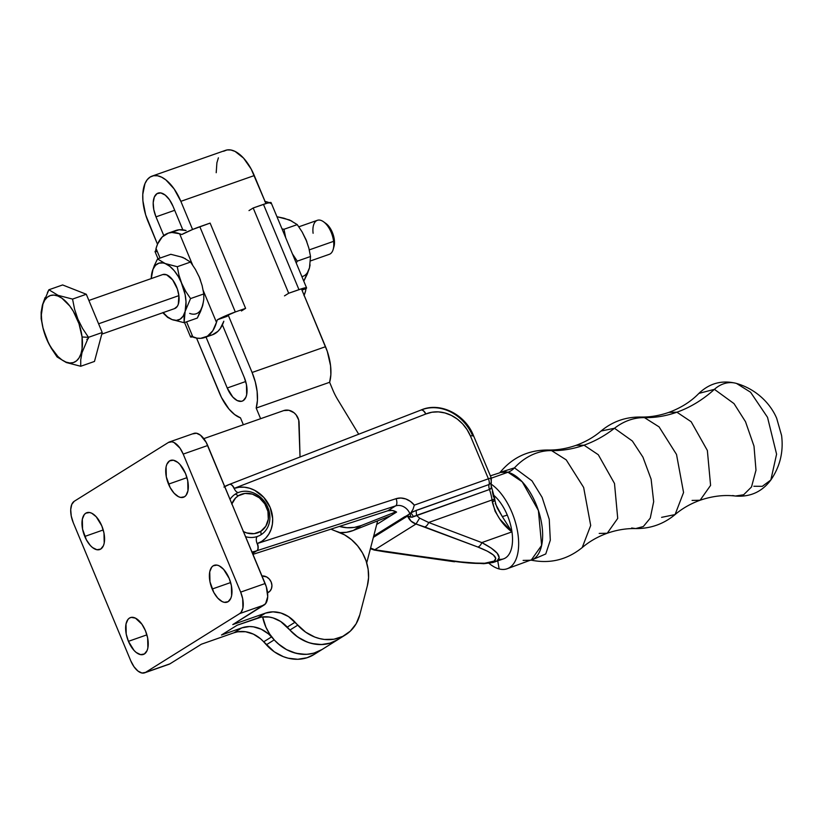 <?xml version="1.0" encoding="UTF-8"?>
<svg xmlns="http://www.w3.org/2000/svg" width="823" height="823" viewBox="0 0 823 823"><rect width="100%" height="100%" fill="white"/><g stroke="black" fill="none" stroke-linecap="round" stroke-linejoin="round"><path stroke-width="1.23" d="M310.59 260.891L329.313 254.317A18.024 9.094 -109.3 0 0 333.593 241.345A18.024 9.094 70.7 0 1 333.202 249.359L334.004 246.489A15.02 7.572 -109.3 0 0 334.333 239.812L333.593 241.345L309.283 249.873L333.593 241.345A18.024 9.094 -109.3 0 0 317.38 220.307L298.831 226.809M101.785 334.148L174.61 308.594A18.024 9.094 -109.3 0 0 178.889 295.622L98.585 323.799L178.889 295.622L177.326 288.894L172.635 279.871L166.596 274.8L162.831 274.532M47.436 292.546L48.896 289.768L62.63 284.953L86.302 294.264L62.63 284.953L48.896 289.768L58.083 295.344L72.558 299.088L86.302 294.264L102.217 332.513L86.302 294.264L72.558 299.088L74.574 309.201L77.876 319.098L82.619 328.542L88.483 337.337L102.217 332.513L94.48 361.441L80.736 366.266L94.48 361.441L102.217 332.513L88.483 337.337L82.063 336.977A35.451 17.88 70.7 0 1 65.933 362.069A35.451 17.88 70.7 0 1 41.757 321.104L43.177 328.84L46.51 338.778L51.232 348.17L57.075 356.945L66.303 362.531L80.736 366.266L80.736 359.774L81.991 352.697L88.483 337.337L82.619 328.542L77.876 319.098L74.574 309.201L72.558 299.088L58.083 295.344L48.896 289.768L42.395 305.179L41.15 312.226L41.757 321.104A35.451 17.88 70.7 0 1 57.888 296.013A35.451 17.88 70.7 0 1 82.063 336.977L88.483 337.337L81.991 352.697L80.736 359.774L80.736 366.266L66.303 362.531L57.075 356.945L48.711 343.561L43.177 328.84L41.15 318.696L41.15 312.226L42.395 305.179L45.059 297.607M291.846 221.089L284.007 218.218L277.536 216.85L289.583 219.967L297.257 224.617L302.134 231.942L306.074 239.791A30.04 15.153 -109.3 0 0 305.95 239.483M307.267 274.08L304.068 280.602L309.489 267.784L307.267 274.08M301.887 276.6A30.04 15.153 -109.3 0 0 309.489 267.784L310.076 264.883M306.753 241.478A30.04 15.153 -109.3 0 0 306.074 239.791L308.841 248.052L310.528 256.498L309.489 267.784L310.528 256.498L308.841 248.052L305.827 239.195M308.615 270.335L309.489 267.784M306.886 241.839L302.134 231.942L297.257 224.617L289.583 219.967M282.032 228.907L284.007 229.267L297.257 224.617L284.007 229.267L285.684 237.713L284.007 229.267L282.032 228.907M292.391 253.823L297.268 261.138L310.528 256.498L297.268 261.138L296.249 263.072L297.268 261.138L292.391 253.823M305.961 288.688L301.959 290.097L306.485 288.204L302.864 288.379L288.688 293.245L298.965 289.645A15.616 1.512 -22.6 0 1 306.578 287.885A15.616 1.512 -22.6 0 1 305.961 288.688L305.58 291.095L305.961 288.688M304.119 295.292A55.275 27.879 -109.3 0 0 305.58 291.095L303.975 295.622M264.759 201.419L268.699 202.489A55.275 27.879 -109.3 0 0 265.068 201.47M263.473 204.371L298.965 289.645L263.473 204.371L253.186 207.982L288.688 293.245L253.186 207.982L267.372 203.116L271.086 202.612A15.616 1.512 157.4 0 0 263.473 204.371M248.999 210.595L253.186 207.982M306.578 287.885L271.086 202.623L270.469 203.425M284.501 295.869L288.688 293.245M192.5 336.885A15.616 1.512 -22.6 0 1 190.535 336.936A15.616 1.512 -22.6 0 1 191.162 336.134L196.862 338.13L200.627 338.346L207.406 336.196L212.807 330.743L216.48 322.349L203.219 290.509L216.48 322.349L217.334 319.787L227.261 316.299L217.334 319.787L216.48 322.349A55.275 27.879 70.7 0 1 204.567 337.564A55.275 27.879 70.7 0 1 192.921 337.06L191.162 336.134L190.545 336.946L192.757 336.833M204.567 337.564L212.396 334.817A55.275 27.879 -109.3 0 0 223.825 321.217L220.245 328.583L217.9 331.35L212.283 334.858L209.083 335.547M172.953 231.87L179.105 229.771L186.08 230.543A55.275 27.879 -109.3 0 0 175.793 230.502L167.964 233.248A55.275 27.879 70.7 0 1 179.599 233.753L171.894 232.467L168.365 233.115L162.224 236.942L157.646 243.927L156.041 248.464L160.043 258.072L156.041 248.464A55.275 27.879 70.7 0 1 167.964 233.248M180.659 256.776L185.432 258.72M192.592 264.975L179.599 233.753L181.842 234.514L179.599 233.753L192.592 264.975M155.67 250.861L156.041 248.464L155.67 250.861A15.616 1.512 157.4 0 0 155.043 251.663L155.67 250.861M192.921 337.06L186.584 321.824L192.921 337.06M199.824 226.706A15.616 1.512 157.4 0 0 181.842 234.514L192.654 229.463L210.112 223.095L199.824 226.706L235.316 311.968L199.824 226.706M217.334 319.787A15.616 1.512 -22.6 0 1 235.316 311.968L217.334 319.787M241.417 310.981L245.604 308.368L235.316 311.968L245.604 308.368L210.112 223.095L245.604 308.368M157.265 251.56L155.053 251.673L158.016 258.792M203.404 301.907L201.882 307.781M198.847 276.075L200.514 280.252M200.534 311.526L197.345 318.048L202.756 305.23L200.534 311.526M189.671 313.398A30.04 15.153 -109.3 0 0 202.756 305.23L203.795 299.335L202.756 305.23M200.02 278.925A30.04 15.153 -109.3 0 0 199.351 277.238L202.108 285.499L203.795 293.934L203.795 299.335L203.795 293.934L190.545 298.584L185.134 311.413L184.095 317.297L184.095 322.698L197.345 318.048L184.095 322.698L185.134 311.413L183.128 316.135L180.124 319.19L176.348 320.373L172.048 319.581L184.095 322.698L172.048 319.581L167.511 316.886L163.047 312.473M156.349 261.251L157.553 258.947L170.814 254.297L182.85 257.414L190.524 262.064L195.401 269.388L199.351 277.238A30.04 15.153 -109.3 0 0 199.217 276.929M154.364 265.469L157.553 258.947L165.228 263.597A30.04 15.153 70.7 0 1 181.718 283.421A30.04 15.153 70.7 0 1 185.134 311.413L190.545 298.584L185.669 291.27L181.718 283.421L178.961 275.16L177.274 266.714L165.228 263.597A30.04 15.153 70.7 0 0 152.142 271.775L154.364 265.469L152.142 271.775A30.04 15.153 70.7 0 0 151.237 278.596L153.016 269.214L155.537 265.294L158.952 263.154L163.026 262.959L177.274 266.714L190.524 262.064L182.85 257.414L170.814 254.297L157.553 258.947L169.764 266.292L174.229 270.716L178.303 276.549L185.669 291.27L190.545 298.584L203.795 293.934L202.108 285.499L199.351 277.238L195.401 269.388L190.524 262.064L177.274 266.714L178.961 275.16L185.124 294.603L186.019 301.907L185.134 311.413A30.04 15.153 70.7 0 1 172.048 319.581L167.655 317.411L162.8 312.74L167.655 317.411L172.048 319.581A30.04 15.153 70.7 0 1 163.17 312.606M174.445 308.656L177.326 306.321L178.293 304.273L178.889 295.622A18.024 9.094 -109.3 0 0 162.666 274.584L88.884 300.467M86.816 339.395L88.4 338.541M82.063 336.977L82.063 349.003L80.901 353.983L78.998 358.005L76.446 360.906L73.34 362.593L69.78 362.984L65.933 362.069L61.92 359.888L57.908 356.513L50.501 346.781L47.384 340.784L42.93 327.698L41.757 321.104L41.356 314.808L42.919 304.088L44.812 300.066L47.374 297.165L50.481 295.488L54.03 295.097L57.888 296.013L61.9 298.193L69.76 305.981L73.319 311.289L78.987 323.727L82.063 336.977M325.785 223.383L330.63 228.938L333.027 234.205L334.333 239.812L333.84 247.023M313.1 233.279A18.024 9.094 70.7 0 1 323.511 221.747A18.024 9.094 70.7 0 1 333.593 241.345L334.333 239.812A15.02 7.572 -109.3 0 0 325.929 223.486L323.511 221.747M340.074 532.666A42.055 36.089 58 0 0 353.396 530.434L361.246 525.537A42.055 36.089 -122 0 1 339.385 526.432L347.039 527.718L354.343 527.399L361.246 525.537L396.069 511.772L361.246 525.537L353.396 530.434L390.956 515.599L353.396 530.434L346.483 532.296L339.179 532.625M84.769 536.442A19.526 9.845 70.7 0 1 86.806 512.698A19.526 9.845 70.7 0 1 101.774 525.815L96.198 516.741L91.785 513.254L89.625 512.513L85.808 513.182L84.285 514.56L82.341 519.159L82.557 529.168L86.384 539.837L90.345 545.515L92.536 547.573L96.919 549.733L100.745 549.064L103.431 545.67L104.212 543.098L103.986 533.088L101.774 525.815A19.526 9.845 70.7 0 1 99.737 549.548A19.526 9.845 70.7 0 1 84.769 536.442L103.235 529.961L84.769 536.442M128.429 641.333A19.526 9.845 70.7 0 1 130.466 617.589A19.526 9.845 70.7 0 1 145.445 630.706L141.937 624.245L135.456 618.145L131.268 617.384L129.468 618.073L127.946 619.462L126.001 624.05L126.217 634.06L128.429 641.333L134.015 650.407L136.207 652.464L140.579 654.624L144.406 653.956L147.091 650.561L147.873 647.989L147.656 637.979L145.445 630.706A19.526 9.845 70.7 0 1 143.397 654.439A19.526 9.845 70.7 0 1 128.429 641.333L146.895 634.852L128.429 641.333M212.18 589.031A19.526 9.845 70.7 0 1 214.217 565.298A19.526 9.845 70.7 0 1 229.185 578.415L223.609 569.341L219.196 565.854L217.035 565.113L213.219 565.782L211.696 567.16L209.752 571.759L209.968 581.758L213.795 592.437L217.756 598.105L222.169 601.592L224.329 602.333L228.156 601.664L230.841 598.27L231.623 595.687L231.397 585.678L229.185 578.415A19.526 9.845 70.7 0 1 227.148 602.148A19.526 9.845 70.7 0 1 212.18 589.031L230.646 582.55L212.18 589.031M168.52 484.14A19.526 9.845 70.7 0 1 170.556 460.407A19.526 9.845 70.7 0 1 185.525 473.523L179.949 464.45L177.758 462.382L173.375 460.222L169.548 460.89L166.863 464.285L166.081 466.867L166.308 476.867L170.135 487.535L174.095 493.214L178.509 496.701L180.669 497.442L184.486 496.773L186.008 495.395L187.953 490.796L187.737 480.786L185.525 473.523A19.526 9.845 70.7 0 1 183.488 497.257A19.526 9.845 70.7 0 1 168.52 484.14L186.986 477.659L168.52 484.14M203.795 438.638L283.698 410.595L288.904 410.296L293.965 412.714L296.054 414.792L298.708 420.039L300.035 456.991L299.109 422.888A12.016 10.308 -122 0 0 283.698 410.595L203.795 438.638M168.304 664.459L145.486 672.412L239.709 613.577L264.183 604.987L232.775 624.595L265.418 613.145L257.568 618.052L237.168 625.213L261.272 617.096L269.111 617.024L273.071 617.919L280.653 621.478L289.902 630.068A42.055 36.089 58 0 0 337.625 639.78L345.475 634.872A42.055 36.089 -122 0 0 359.795 614.832L367.346 585.791A42.055 36.089 -122 0 0 336.916 531.504A48.063 41.243 -122 0 1 330.98 529.138L344.508 534.827L351.503 539.672L357.604 545.834L362.542 553.046L366.112 560.998L368.138 569.351L368.56 577.736L367.346 585.791L359.795 614.832L356.143 623.783L350.341 631.118L342.769 636.385L333.922 639.224L324.375 639.45L319.54 638.566L314.756 637.053L305.683 632.177L288.503 616.581L280.931 613.022L272.999 611.849L265.418 613.145L232.775 624.595L265.582 603.712L267.722 596.675L266.333 586.85L207.694 445.51L183.21 454.101L240.666 592.118L242.703 598.825L242.908 608.063L241.108 612.302L239.709 613.577L145.486 672.412L141.957 673.029L137.914 671.023L133.984 666.712L130.744 660.756L73.288 522.739L71.251 516.021L70.716 509.591L71.766 504.406L74.255 501.269L168.468 442.435L171.997 441.817L173.992 442.507L179.98 448.134L183.21 454.101L240.666 592.118L265.14 583.528L206.192 442.373L200.514 435.233L196.471 433.237L192.942 433.844M267.269 592.889L269.821 591.274L271.456 588.64L271.929 585.39L271.168 582.026L269.286 579.053L266.58 576.923L261.879 575.977M345.475 634.872A42.055 36.089 -122 0 1 297.751 625.161L289.902 630.068L287.237 627.105L295.087 622.209L297.751 625.161L289.902 630.068L297.833 637.084L306.907 641.95L311.691 643.473L321.351 644.563L330.62 643.02L337.677 639.749M321.978 649.553L314.921 652.824L310.374 653.925L305.652 654.378L295.982 653.277L286.558 649.614L277.989 643.627L274.203 639.872L266.354 644.779L263.679 641.817L271.528 636.92L274.203 639.872L266.354 644.779A42.055 36.089 58 0 0 314.077 654.491L321.927 649.584A42.055 36.089 -122 0 1 274.203 639.872L271.528 636.92L263.679 641.817A30.04 25.78 58 0 0 234.01 632.764L241.859 627.856A30.04 25.78 -122 0 1 271.528 636.92L268.401 633.864L261.241 629.225L253.412 626.828L249.451 626.55L241.859 627.856L221.469 635.017L241.859 627.856L234.01 632.764L237.724 631.797L245.563 631.735L253.391 634.132L260.552 638.771L274.275 651.795L283.349 656.661L288.132 658.184L297.792 659.274L307.072 657.731L314.129 654.45M169.394 441.992L193.868 433.402A18.024 9.094 -109.3 0 1 207.694 445.51L183.21 454.101A18.024 9.094 70.7 0 0 169.394 441.992A18.024 9.094 70.7 0 0 168.468 442.435L74.255 501.269A18.024 9.094 70.7 0 0 73.288 522.739L130.744 660.756A18.024 9.094 70.7 0 0 144.56 672.854L169.044 664.264A18.024 9.094 -109.3 0 0 169.97 663.822L201.378 644.214L234.01 632.764L201.378 644.214L169.97 663.822L145.486 672.412A18.024 9.094 70.7 0 1 144.56 672.854M237.168 625.213L221.469 635.017L237.168 625.213M295.087 622.209L287.237 627.105A30.04 25.78 58 0 0 257.568 618.052L265.418 613.145A30.04 25.78 -122 0 1 295.087 622.209M239.709 613.577L264.183 604.987A18.024 9.094 -109.3 0 0 265.14 583.528L240.666 592.118A18.024 9.094 70.7 0 1 239.709 613.577M261.992 575.966A9.012 7.736 -122 0 1 271.199 582.118A9.012 7.736 -122 0 1 268.596 592.251A9.012 7.736 -122 0 1 267.578 592.776M332.862 390.061L329.622 382.294L330.867 374.64L330.568 365.731L327.297 351.4L301.434 288.822L325.527 346.709L252.095 372.48L255.305 381.965L257.126 391.501L257.434 400.41L256.19 408.054L260.613 418.701L256.19 408.054L329.622 382.294A37.549 18.939 -109.3 0 0 325.527 346.709L252.095 372.48A37.549 18.939 70.7 0 1 256.19 408.054L329.622 382.294L332.862 390.061A60.079 51.551 -122 0 0 337.595 399.392A60.079 51.551 -122 0 1 332.862 390.061M152.06 176.112A37.549 18.939 70.7 0 1 180.854 201.337L254.286 175.566A37.549 18.939 -109.3 0 0 225.502 150.352L152.06 176.112A37.549 18.939 70.7 0 0 148.14 221.768L157.502 244.266L145.65 214.834L142.914 200.874L142.77 194.372L144.971 183.58L147.214 179.702L150.136 177.048L153.603 175.721L157.491 175.762L161.637 177.182L165.907 179.928L174.116 188.909L180.854 201.337L254.286 175.566L265.932 203.548L251.169 169.034L243.557 158.119L235.08 151.422L230.924 150.002L227.035 149.951L223.568 151.278M218.404 157.821L216.902 162.769L216.202 172.717M243.351 424.761L240.481 417.858L234.699 414.607L228.989 409.072L221.438 397.416L196.553 338.078L219.381 392.9A37.549 18.939 70.7 0 0 240.481 417.858L243.351 424.761M180.854 201.337L192.572 229.494L180.854 201.337M228.074 314.767L252.095 372.48L228.074 314.767M155.989 216.861L163.777 235.563L155.989 216.861L174.692 210.297L155.989 216.861A19.526 9.845 70.7 0 1 158.037 193.127A19.526 9.845 70.7 0 1 173.005 206.234L169.497 199.773L165.228 195.102L160.855 192.942L157.028 193.611L154.343 197.006L153.201 202.623L153.778 209.587L155.989 216.861M206.017 337.049L227.23 388.003L232.816 397.077L237.219 400.564L241.396 401.326L243.207 400.636L245.892 397.231L246.674 394.659L246.447 384.65L244.246 377.376L222.385 324.859L244.246 377.376A19.526 9.845 70.7 0 1 242.199 401.12A19.526 9.845 70.7 0 1 227.23 388.003L245.696 381.522L227.23 388.003L206.017 337.049M182.819 229.833L173.005 206.234L182.819 229.833M358.705 434.225L337.595 399.392L358.705 434.225M366.719 562.901L377.654 520.846L366.719 562.901M322.04 649.512L313.841 653.153L307.123 654.306L300.158 654.069L293.163 652.464L286.404 649.532L280.087 645.376L274.45 640.15L269.666 634.019L265.922 627.188L262.63 616.9A42.055 36.089 58 0 0 321.927 649.584L337.625 639.78A42.055 36.089 -122 0 1 287.371 627.023M289.881 630.037L295.796 635.572L302.103 639.728L308.872 642.66L315.857 644.265L322.832 644.502L329.539 643.349L337.749 639.708M692.071 500.425L700.095 500.24L710.588 485.385L707.358 450.479L691.176 421.746L676.907 412.2A126.176 103.05 104.6 0 0 714.415 389.341L734.013 403.609L745.515 421.715L754.002 446.138L755.987 470.19L751.512 486.959L743.653 494.757L735.361 496.032L732.665 495.528M599.206 533.427L607.23 533.242L617.723 518.387L614.493 483.471L598.3 454.738L584.032 445.181A126.176 103.05 104.6 0 0 614.493 428.269L632.362 441.015L642.938 457.135L651.116 479.192L653.678 501.649L650.252 518.14L643.349 526.514L635.685 528.572L631.642 527.996M500.096 472.381L514.468 467.855L531.967 480.827L542.12 497.359L549.25 519.292L550.309 540.176L545.752 553.972L531.308 560.185L545.752 553.972L550.309 540.176L549.25 519.292L542.12 497.359L531.967 480.827L514.468 467.855A18.024 14.721 -75.4 0 1 507.966 472.248A18.024 14.721 104.6 0 0 514.468 467.855A60.079 49.071 -75.4 0 1 551.585 450.613L547.542 450.027C556.924 450.253 566.409 448.7 576.007 445.366L584.032 445.181L576.007 445.366C585.554 441.9 593.887 437.126 601.027 431.036L614.493 428.269A126.176 103.05 -75.4 0 1 584.032 445.181A126.176 103.05 -75.4 0 1 551.585 450.613A60.079 49.071 104.6 0 0 514.468 467.855L500.106 472.371M523.119 560.412L531.144 560.226L541.627 545.382L538.396 510.507L522.224 481.805L507.966 472.248L499.952 472.433A46.582 23.507 -109.6 0 1 507.966 472.248L491.352 478.153L507.966 472.248L522.224 481.805L538.396 510.507L541.627 545.382L531.144 560.226A46.582 23.507 -109.6 0 0 539.96 515.774A46.582 23.507 -109.6 0 0 507.966 472.248L522.224 481.805L538.396 510.507L541.627 545.382L531.144 560.226L523.119 560.412M736.431 383.425L736.163 383.353A30.04 24.536 104.6 0 0 735.793 383.251C721.699 379.959 709.395 383.333 698.892 393.394L714.415 389.341A126.176 103.05 -75.4 0 1 676.907 412.2L668.883 412.374L676.907 412.2A126.176 103.05 -75.4 0 1 644.46 417.631L640.417 417.045C649.8 417.271 659.285 415.708 668.883 412.374C681.012 407.879 691.011 401.542 698.892 393.394L714.415 389.341L734.013 403.609L745.515 421.715L754.002 446.138L755.987 470.19L751.512 486.959L743.653 494.757L735.361 496.032C724.106 494.674 712.348 496.084 700.095 500.24L710.588 485.385L707.358 450.479L691.176 421.746L676.907 412.2A126.176 103.05 104.6 0 1 644.46 417.631A60.079 49.071 104.6 0 0 614.493 428.269L632.362 441.015L642.938 457.135L651.116 479.192L653.678 501.649L650.252 518.14L643.349 526.514L635.685 528.572C626.303 528.356 616.818 529.909 607.23 533.242L617.723 518.387L614.493 483.471L598.3 454.738L584.032 445.181A126.176 103.05 104.6 0 1 551.585 450.613L547.542 450.027C528.016 450.078 512.091 457.67 499.756 472.803L490.374 475.838M256.817 550.752A36.047 30.935 58 0 0 256.858 550.731L252.61 553.416L256.858 550.731A36.047 30.935 -122 0 1 256.817 550.752A6.008 3.035 -109.3 0 0 257.136 543.591A6.008 3.035 70.7 0 1 257.455 536.442A6.008 3.035 -109.3 0 0 257.136 543.591A6.008 3.035 70.7 0 1 256.817 550.752A36.047 30.935 -122 0 1 252.003 551.966M420.594 410.235A6.008 3.045 68.8 0 1 420.882 410.091A6.008 3.045 68.8 0 1 425.645 414.072L234.246 488.348A6.008 3.045 -111.2 0 0 229.483 484.377A6.008 3.045 68.8 0 1 234.246 488.348A12.016 10.308 58 0 1 234.03 488.43A6.008 3.035 -109.7 0 0 229.411 484.397A6.008 3.035 70.3 0 1 234.03 488.43A30.04 25.78 -122 0 1 234.154 488.389A6.008 3.035 -109.3 0 0 238.485 492.493A6.008 3.035 70.7 0 1 234.154 488.389L239.154 487.247L244.39 487.206L249.688 488.265L254.821 490.395L263.854 497.483L270.119 507.38L272.66 518.593L272.382 524.158L271.086 529.405L268.812 534.137L265.654 538.18L261.724 541.369L257.177 543.581A12.016 10.308 -122 0 1 257.404 543.499L396.079 498.687L400.832 498.018L405.76 498.944L410.399 501.392L414.319 505.127L488.409 478.801L470.489 436.108L467.094 429.668L462.649 423.917L457.321 419.092L451.333 415.389L444.934 412.951L438.381 411.881L431.941 412.23L425.872 413.979A12.016 10.308 -122 0 1 425.645 414.072L234.246 488.348A12.016 10.308 -122 0 1 234.03 488.43A30.04 25.78 -122 0 1 234.154 488.389A30.04 25.78 -122 0 1 270.119 507.38A30.04 25.78 -122 0 1 257.177 543.581A30.04 25.78 -122 0 1 257.136 543.591A30.04 25.78 -122 0 0 257.177 543.581A6.008 3.035 70.6 0 1 256.858 550.731A6.008 5.154 -122 0 1 256.982 550.69L395.647 505.878L387.798 510.785L253 554.342L387.798 510.785L395.647 505.878A12.016 10.308 -122 0 1 409.895 513.737L404.669 517.009A12.016 10.308 58 0 0 404.577 516.782L407.344 515.527L407.55 516.031C409.36 520.157 412.179 522.811 416.016 524.004L419.617 518.14L416.531 515.414L419.617 518.14L428.649 522.492A6.008 3.601 110.7 0 1 424.74 526.957L477.906 547.048C493.131 553.015 498.563 557.685 494.191 561.06C488.348 564.064 475.241 564.197 454.852 561.451L374.774 549.764A6.008 1.636 101 0 1 374.126 550.021A6.008 1.636 -79 0 0 374.774 549.764L370.597 547.995L374.774 549.764L416.016 524.004L477.906 547.048A6.008 3.601 -69.3 0 0 481.805 542.594A6.008 3.601 110.7 0 1 477.906 547.048L487.319 551.153L493.43 555.031L495.775 558.416L494.191 561.06A6.008 5.154 58 0 0 497.01 560.936A6.008 5.154 -122 0 1 494.191 561.06L484.798 563.23L468.4 562.963L385.359 551.544A6.008 0.874 98.1 0 1 385.02 551.863A6.008 0.874 -81.9 0 0 385.359 551.544L374.774 549.764L416.016 524.004L411.016 521.113L407.796 515.898L373.354 537.388L407.55 516.031L407.344 515.527L373.693 536.071L404.577 516.782A12.016 10.308 -122 0 1 404.669 517.009A6.008 5.154 -122 0 1 404.731 517.163A6.008 5.154 58 0 0 404.669 517.009L407.724 515.095A6.008 4.321 -66 0 1 407.796 515.898L407.344 515.527L407.796 515.898A6.008 4.321 114 0 0 407.724 515.095L410.687 513.048M245.655 536.719A24.032 20.626 58 0 0 257.455 536.442A24.032 20.626 58 0 0 261.128 534.662A24.032 20.626 58 0 0 266.847 505.343A24.032 20.626 58 0 0 239.071 492.277A24.032 20.626 58 0 0 235.399 494.057A24.032 20.626 58 0 0 230.08 499.283M231.921 503.717A21.028 18.044 -122 0 1 238.32 495.775L244.997 493.419L252.373 494.129L259.327 497.792L264.79 503.851L267.938 511.381L268.288 519.251L265.788 526.247L260.819 531.308L261.128 534.662L260.819 531.308A21.028 18.044 -122 0 1 243.557 531.668M231.757 504.149L235.563 498.008L238.32 495.775L235.399 494.057L238.32 495.775A21.028 18.044 -122 0 1 264.79 503.851A21.028 18.044 -122 0 1 260.819 531.308L254.142 533.664L246.766 532.954L243.166 531.463M735.793 383.251A30.04 24.536 104.6 0 0 714.415 389.341A30.04 24.536 -75.4 0 1 735.793 383.251L736.544 383.456C757.232 389.495 770.822 404.381 776.675 418.3L781.583 435.48C783.64 451.693 780.06 466.528 770.842 479.994L776.583 454.162L767.52 417.312L750.576 392.232L736.544 383.456L750.576 392.232L767.52 417.312L776.583 454.162L770.842 479.994L762.304 486.331L753.858 486.259M661.599 517.348L675.066 514.581L683.563 492.493L676.516 454.461L659.089 426.88L644.46 417.631L640.417 417.045C625.583 416.901 612.446 421.561 601.027 431.036L614.493 428.269A60.079 49.071 -75.4 0 1 644.46 417.631L659.089 426.88L676.516 454.461L683.563 492.493L675.066 514.581C682.205 508.491 690.548 503.707 700.095 500.24M507.153 568.755A46.592 23.507 70.4 0 1 499.139 568.94A46.592 23.507 -109.6 0 0 518.336 537.306A46.592 23.507 -109.6 0 0 490.94 484.006A46.592 23.507 70.4 0 1 517.297 530.105A46.592 23.507 70.4 0 1 507.153 568.755L530.753 560.062C549.867 564.022 567.016 559.866 582.2 547.583L590.698 525.496L583.651 487.453L566.224 459.872L551.585 450.613L566.224 459.872L583.651 487.453L590.698 525.496L582.2 547.583C589.34 541.493 597.683 536.709 607.23 533.242M454.852 561.451L483.729 563.714L492.946 562.51L503.625 558.827A36.047 18.188 -109.6 0 0 511.968 531.874L481.805 542.594L491.31 548.149L497.257 553.293L499.201 557.665L497.01 560.936L494.942 561.914L497.01 560.936C502.369 556.852 497.298 550.741 481.805 542.594L428.649 522.492L492.031 499.973L495.065 511.217L499.798 519.076L511.968 531.874L502.256 516.505A12.016 1.142 -22.8 0 0 507.266 515.044A36.047 18.188 70.4 0 1 511.968 531.874L502.256 516.505A12.016 1.142 157.2 0 0 507.266 515.044A36.047 18.188 70.4 0 0 494.191 495.652A36.047 18.188 70.4 0 1 507.266 515.044A36.047 18.188 70.4 0 1 511.968 531.874A36.047 18.188 70.4 0 1 498.759 559.239M497.761 560.905L499.139 568.94L497.761 560.905M224.772 486.547A36.047 30.935 -122 0 1 229.082 484.552A6.008 3.035 70.3 0 1 229.411 484.397A6.008 3.045 -111.2 0 1 229.483 484.377L420.934 410.07C439.791 401.562 465.118 414.226 473.41 435.418A6.008 0.576 -22.8 0 1 472.762 436.005M488.934 563.261A46.592 23.507 -109.6 0 0 499.139 568.94A46.592 23.507 70.4 0 1 488.934 563.261M415.173 515.784L412.22 517.255L407.796 515.898L410.749 517.245A6.008 2.212 94.7 0 0 409.895 513.737A6.008 2.212 -85.3 0 1 410.749 517.245L413.609 516.679L410.893 512.811L413.743 511.392L489.078 484.51L491.352 482.525M492.319 491.434L493.512 497.071A6.008 1.934 171.9 0 1 494.572 497.956A6.008 1.934 171.9 0 1 492.031 499.973L492.298 501.917A6.008 1.934 -8.1 0 0 494.849 499.9L492.298 501.917C495.713 514.776 502.267 524.765 511.968 531.874L481.805 542.594L428.649 522.492L419.617 518.14M416.016 524.004L424.74 526.957A6.008 3.601 -69.3 0 0 428.649 522.492L492.031 499.973A30.04 15.164 -109.6 0 0 489.469 489.5L416.531 515.414L416.14 510.425L489.078 484.51A6.008 3.035 -109.6 0 0 488.409 478.801A6.008 0.576 -22.8 0 1 491.331 478.112A6.008 0.576 -22.8 0 1 490.683 478.698A6.008 5.154 -122 0 1 491.187 481.692M491.105 485.436L491.403 487.761L489.469 489.5A30.04 15.164 70.4 0 1 492.031 499.973A6.008 1.934 -8.1 0 0 494.572 497.977L494.849 499.9C495.785 504.427 496.866 507.616 498.1 509.478L502.256 516.505L495.22 503.388M396.583 512.081A12.016 10.308 58 0 0 387.798 510.785L392.19 510.445L396.583 512.081L376.708 524.488L396.583 512.081M422.343 409.556A42.055 36.089 -122 0 1 472.536 435.47M257.455 536.442A24.032 20.626 58 0 0 261.128 534.662A24.032 20.626 58 0 0 266.847 505.343A24.032 20.626 58 0 0 239.071 492.277A24.032 20.626 58 0 0 235.399 494.057M420.851 410.101A6.008 3.045 -111.2 0 1 425.645 414.072A12.016 10.308 58 0 0 425.872 413.979A6.008 3.055 -112.8 0 0 420.954 410.07A6.008 3.055 -112.8 0 0 420.892 410.091M420.954 410.07A6.008 3.055 67.2 0 1 425.872 413.979A36.047 30.935 -122 0 1 470.489 436.108A6.008 0.576 -22.8 0 1 473.41 435.408A6.008 0.576 157.2 0 0 470.489 436.108L488.409 478.801A6.008 3.035 70.4 0 1 489.078 484.51L491.238 482.978L491.053 485.323L494.572 497.956M473.41 435.418L491.331 478.112A6.008 0.576 157.2 0 0 488.409 478.801L414.319 505.127L413.043 509.252L410.893 512.811L413.043 509.252L414.319 505.127A18.024 15.462 58 0 0 396.079 498.687A6.008 3.014 72.1 0 1 395.647 505.878A12.016 10.308 -122 0 1 409.895 513.737L410.893 512.811L413.609 516.679L489.469 489.5A6.008 3.035 70.4 0 1 489.078 484.51A6.008 3.035 -109.6 0 0 489.469 489.5C491.424 488.862 491.948 487.442 491.033 485.261L491.053 485.323M256.858 550.731A6.008 3.035 -109.4 0 0 257.177 543.581A12.016 10.308 58 0 1 257.404 543.499A6.008 3.014 72.1 0 1 256.982 550.69A6.008 3.014 -107.9 0 0 257.404 543.499L396.079 498.687A6.008 3.014 -107.9 0 1 395.647 505.878L256.982 550.69A6.008 5.154 -122 0 0 256.858 550.731M410.893 512.811L416.14 510.425L416.531 515.414M184.547 322.534L190.535 336.936M223.938 487.051L229.463 484.387M735.361 496.032C750.165 497.205 761.985 491.856 770.842 479.994M635.685 528.572C650.52 528.716 663.647 524.056 675.066 514.581M370.422 548.674L374.136 550.031L385.02 551.863L454.502 561.77M491.331 478.112L491.228 482.988"/></g></svg>
